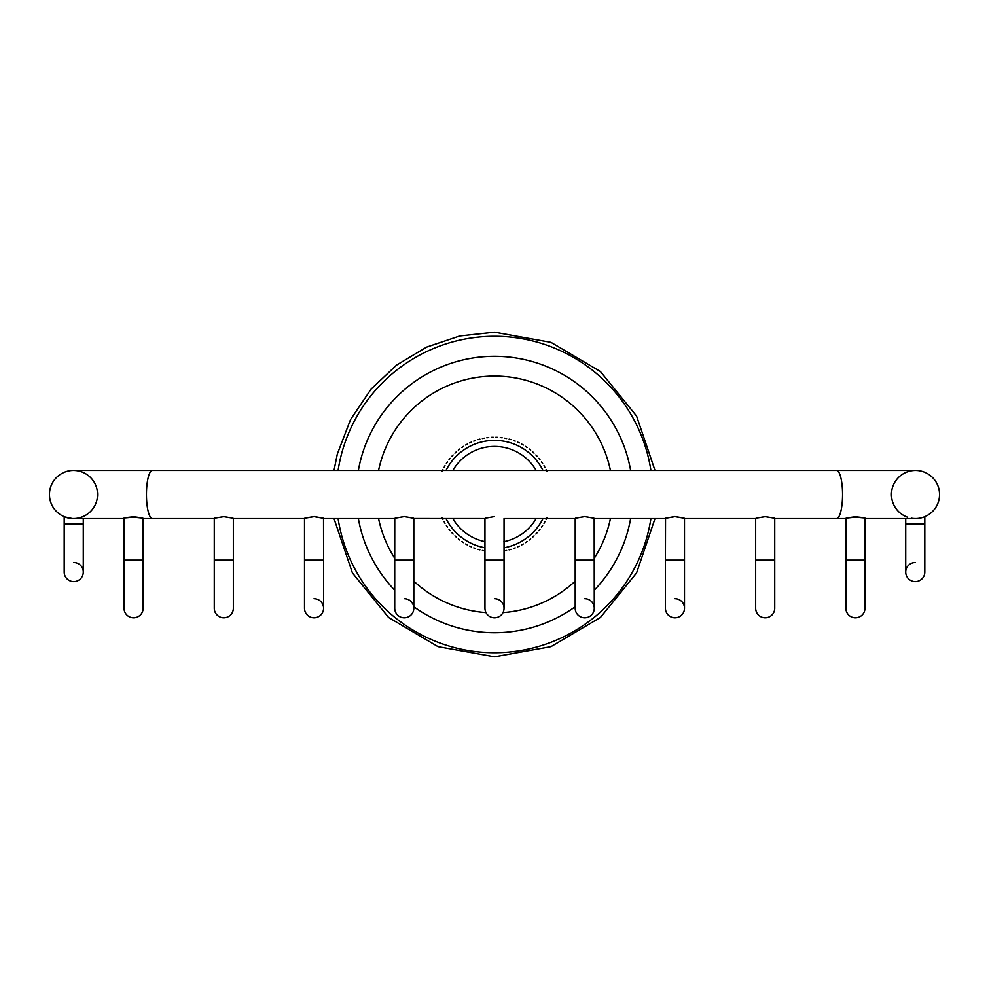 <?xml version="1.0" encoding="UTF-8"?>
<svg xmlns="http://www.w3.org/2000/svg" width="989" height="989" viewBox="0 0 989 989"><rect width="100%" height="100%" fill="white"/><g stroke="black" fill="none" stroke-linecap="round" stroke-linejoin="round"><path stroke-width="1.48" d="M650.91 470.455A158.252 158.252 0 0 0 338.09 470.455M338.09 518.545A158.252 158.252 0 0 0 650.91 518.545M358.364 470.455A138.25 138.25 0 0 1 630.636 470.455M630.636 518.545A138.25 138.25 0 0 1 594.278 590.198M575.19 606.752A138.25 138.25 0 0 1 413.81 606.752M394.722 590.198A138.25 138.25 0 0 1 358.364 518.545M378.564 518.545A118.396 118.396 0 0 0 394.722 558.253M413.81 581.149A118.396 118.396 0 0 0 486.007 612.599M502.993 612.599A118.396 118.396 0 0 0 575.19 581.149M594.278 558.253A118.396 118.396 0 0 0 610.436 518.545M378.564 470.455A118.396 118.396 0 0 1 610.436 470.455M446.274 519.077C441.799 519.41 441.799 519.41 446.274 519.077C443.369 522.489 443.369 522.489 446.274 519.077M448.351 522.785C443.913 523.478 443.913 523.478 448.351 522.785C445.718 526.42 445.718 526.42 448.351 522.785M450.712 526.309C446.348 527.347 446.348 527.347 450.712 526.309C448.376 530.153 448.376 530.153 450.712 526.309M453.345 529.647C449.068 531.031 449.068 531.031 453.345 529.647C451.318 533.652 451.318 533.652 453.345 529.647M456.226 532.774C452.072 534.48 452.072 534.48 456.226 532.774C454.52 536.928 454.52 536.928 456.226 532.774M459.353 535.655C455.348 537.682 455.348 537.682 459.353 535.655C457.969 539.932 457.969 539.932 459.353 535.655M462.691 538.288C458.847 540.624 458.847 540.624 462.691 538.288C461.653 542.652 461.653 542.652 462.691 538.288M466.215 540.649C462.58 543.282 462.58 543.282 466.215 540.649C465.522 545.087 465.522 545.087 466.215 540.649M469.923 542.726C466.511 545.631 466.511 545.631 469.923 542.726C469.59 547.201 469.59 547.201 469.923 542.726M473.793 544.506C470.603 547.671 470.603 547.671 473.793 544.506C473.793 548.994 473.793 548.994 473.793 544.506M477.774 545.977C474.856 549.389 474.856 549.389 477.774 545.977C478.132 550.453 478.132 550.453 477.774 545.977M481.866 547.127C479.22 550.762 479.22 550.762 481.866 547.127C482.583 551.565 482.583 551.565 481.866 547.127M482.397 550.465L484.264 550.836L484.956 549.699M446.014 518.545A54.123 54.123 0 0 0 484.956 547.77M504.044 547.77A54.123 54.123 0 0 0 542.986 518.545M446.014 470.455A54.123 54.123 0 0 1 542.986 470.455M542.726 469.923C547.201 469.59 547.201 469.59 542.726 469.923C545.631 466.511 545.631 466.511 542.726 469.923M540.649 466.215C545.087 465.522 545.087 465.522 540.649 466.215C543.282 462.58 543.282 462.58 540.649 466.215M538.288 462.691C542.652 461.653 542.652 461.653 538.288 462.691C540.624 458.847 540.624 458.847 538.288 462.691M535.655 459.353C539.932 457.969 539.932 457.969 535.655 459.353C537.682 455.348 537.682 455.348 535.655 459.353M532.774 456.226C536.928 454.52 536.928 454.52 532.774 456.226C534.48 452.072 534.48 452.072 532.774 456.226M529.647 453.345C533.652 451.318 533.652 451.318 529.647 453.345C531.031 449.068 531.031 449.068 529.647 453.345M526.309 450.712C530.153 448.376 530.153 448.376 526.309 450.712C527.347 446.348 527.347 446.348 526.309 450.712M522.785 448.351C526.42 445.718 526.42 445.718 522.785 448.351C523.478 443.913 523.478 443.913 522.785 448.351M519.077 446.274C522.489 443.369 522.489 443.369 519.077 446.274C519.41 441.799 519.41 441.799 519.077 446.274M515.207 444.494C518.397 441.329 518.397 441.329 515.207 444.494C515.207 440.006 515.207 440.006 515.207 444.494M511.226 443.023C514.144 439.611 514.144 439.611 511.226 443.023C510.868 438.547 510.868 438.547 511.226 443.023M507.134 441.873C509.78 438.238 509.78 438.238 507.134 441.873C506.417 437.435 506.417 437.435 507.134 441.873M502.968 441.045C505.317 437.212 505.317 437.212 502.968 441.045C501.905 436.681 501.905 436.681 502.968 441.045M498.74 440.538C500.793 436.545 500.793 436.545 498.74 440.538C497.343 436.273 497.343 436.273 498.74 440.538M494.5 440.377C496.231 436.236 496.231 436.236 494.5 440.377C492.769 436.236 492.769 436.236 494.5 440.377M490.26 440.538C491.657 436.273 491.657 436.273 490.26 440.538C488.207 436.545 488.207 436.545 490.26 440.538M486.032 441.045C487.095 436.681 487.095 436.681 486.032 441.045C483.683 437.212 483.683 437.212 486.032 441.045M481.866 441.873C482.583 437.435 482.583 437.435 481.866 441.873C479.22 438.238 479.22 438.238 481.866 441.873M477.774 443.023C478.132 438.547 478.132 438.547 477.774 443.023C474.856 439.611 474.856 439.611 477.774 443.023M473.793 444.494C473.793 440.006 473.793 440.006 473.793 444.494C470.603 441.329 470.603 441.329 473.793 444.494M469.923 446.274C469.59 441.799 469.59 441.799 469.923 446.274C466.511 443.369 466.511 443.369 469.923 446.274M466.215 448.351C465.522 443.913 465.522 443.913 466.215 448.351C462.58 445.718 462.58 445.718 466.215 448.351M462.691 450.712C461.653 446.348 461.653 446.348 462.691 450.712C458.847 448.376 458.847 448.376 462.691 450.712M459.353 453.345C457.969 449.068 457.969 449.068 459.353 453.345C455.348 451.318 455.348 451.318 459.353 453.345M456.226 456.226C454.52 452.072 454.52 452.072 456.226 456.226C452.072 454.52 452.072 454.52 456.226 456.226M453.345 459.353C451.318 455.348 451.318 455.348 453.345 459.353C449.068 457.969 449.068 457.969 453.345 459.353M450.712 462.691C448.376 458.847 448.376 458.847 450.712 462.691C446.348 461.653 446.348 461.653 450.712 462.691M448.351 466.215C445.718 462.58 445.718 462.58 448.351 466.215C443.913 465.522 443.913 465.522 448.351 466.215M446.274 469.923C443.369 466.511 443.369 466.511 446.274 469.923C441.799 469.59 441.799 469.59 446.274 469.923M542.726 519.077C547.201 519.41 547.201 519.41 542.726 519.077C545.631 522.489 545.631 522.489 542.726 519.077M540.649 522.785C545.087 523.478 545.087 523.478 540.649 522.785C543.282 526.42 543.282 526.42 540.649 522.785M538.288 526.309C542.652 527.347 542.652 527.347 538.288 526.309C540.624 530.153 540.624 530.153 538.288 526.309M535.655 529.647C539.932 531.031 539.932 531.031 535.655 529.647C537.682 533.652 537.682 533.652 535.655 529.647M532.774 532.774C536.928 534.48 536.928 534.48 532.774 532.774C534.48 536.928 534.48 536.928 532.774 532.774M529.647 535.655C533.652 537.682 533.652 537.682 529.647 535.655C531.031 539.932 531.031 539.932 529.647 535.655M526.309 538.288C530.153 540.624 530.153 540.624 526.309 538.288C527.347 542.652 527.347 542.652 526.309 538.288M522.785 540.649C526.42 543.282 526.42 543.282 522.785 540.649C523.478 545.087 523.478 545.087 522.785 540.649M519.077 542.726C522.489 545.631 522.489 545.631 519.077 542.726C519.41 547.201 519.41 547.201 519.077 542.726M515.207 544.506C518.397 547.671 518.397 547.671 515.207 544.506C515.207 548.994 515.207 548.994 515.207 544.506M511.226 545.977C514.144 549.389 514.144 549.389 511.226 545.977C510.868 550.453 510.868 550.453 511.226 545.977M507.134 547.127C509.78 550.762 509.78 550.762 507.134 547.127C506.417 551.565 506.417 551.565 507.134 547.127M504.044 549.699L504.736 550.836L506.603 550.465M536.149 518.545A48.09 48.09 0 0 1 504.044 541.638L503.92 541.638M575.19 560.145L575.19 608.247A9.544 9.544 0 0 0 584.734 617.791A9.544 9.544 0 0 0 594.278 608.247L594.278 560.145L575.19 560.145L575.202 518.545L504.044 518.545L504.044 560.145L484.956 560.145L484.956 518.545L413.699 518.508M65.002 517L65.769 517.272A24.045 24.045 0 0 1 73.495 470.455A24.045 24.045 0 0 1 81.691 517.111M77.772 518.162A24.045 24.045 0 0 1 71.913 518.496L72.568 518.533M66.98 517.643A24.045 24.045 0 0 1 66.461 517.494L66.337 517.457M72.271 518.52L64.742 516.901M72.704 518.533L73.73 518.545C86.043 516.283 86.043 516.283 73.73 518.545L74.756 518.508M82.532 516.79L78.947 517.915M76.919 518.298L75.794 518.434M65.769 517.272L64.99 516.987M64.878 516.95L64.186 516.666L64.186 572.062A9.544 9.544 0 0 0 73.73 581.606A9.544 9.544 0 0 1 64.186 572.062A9.544 9.544 0 0 0 73.73 581.606A9.544 9.544 0 0 0 83.274 572.062A9.544 9.544 0 0 1 73.73 581.606A9.544 9.544 0 0 0 83.274 572.062A9.544 9.544 0 0 0 73.73 562.518M73.495 518.545A24.045 24.045 0 0 1 49.45 494.5A24.045 24.045 0 0 1 73.495 470.455A24.045 24.045 0 0 0 49.45 494.5A24.045 24.045 0 0 0 73.495 518.545L124.033 518.545M133.577 516.753C121.338 518.125 121.338 518.248 133.577 517.136C145.865 518.434 145.865 518.31 133.577 516.753M494.5 516.567C506.801 518.743 506.801 518.743 494.5 516.567L494.488 516.567C482.199 518.743 482.199 518.743 494.5 516.567L494.537 516.567M584.734 598.704A9.544 9.544 0 0 1 594.278 608.247A9.544 9.544 0 0 1 584.734 617.791A9.544 9.544 0 0 1 575.19 608.247A9.544 9.544 0 0 0 584.734 617.791A9.544 9.544 0 0 0 594.278 608.247L594.166 518.508M584.734 516.604C597.035 518.731 597.035 518.718 584.734 516.555C572.433 518.718 572.433 518.743 584.734 516.604M674.968 516.666C687.268 518.706 687.268 518.656 674.968 516.542C662.667 518.681 662.667 518.731 674.968 516.666M765.189 516.678C777.49 518.644 777.49 518.632 765.189 516.629C752.889 518.644 752.889 518.656 765.189 516.678M404.266 516.555C391.965 518.718 391.965 518.731 404.266 516.604C416.567 518.743 416.567 518.718 404.266 516.555M413.81 518.545L413.81 560.145L394.722 560.145L394.759 518.545L323.514 518.545L323.576 560.145L304.501 560.145L304.501 608.247A9.544 9.544 0 0 0 314.032 617.791A9.544 9.544 0 0 1 304.501 608.247A9.544 9.544 0 0 0 314.032 617.791A9.544 9.544 0 0 0 323.576 608.247A9.544 9.544 0 0 1 314.032 617.791A9.544 9.544 0 0 0 323.576 608.247A9.544 9.544 0 0 0 314.032 598.704M314.032 516.542C301.744 518.656 301.744 518.706 314.032 516.666C326.333 518.731 326.333 518.681 314.032 516.542M223.811 516.629C211.51 518.632 211.51 518.644 223.811 516.678C236.111 518.656 236.111 518.644 223.811 516.629M864.967 518.545L915.505 518.545A24.045 24.045 0 0 1 911.252 518.162A24.045 24.045 0 0 0 939.55 494.5A24.045 24.045 0 0 0 915.505 470.455A24.045 24.045 0 0 0 907.309 517.111A24.045 24.045 0 0 1 891.46 494.5M855.423 517.136C867.662 518.248 867.662 518.125 855.423 516.753C843.123 518.323 843.123 518.446 855.423 517.136M923.998 517L923.293 517.247M915.295 518.545L915.27 518.545C902.945 516.283 902.945 516.283 915.27 518.545M912.254 518.323L913.626 518.471M915.27 562.518A9.544 9.544 0 0 0 905.726 572.062L905.726 523.972L924.814 523.972L924.814 516.666L924.122 516.95M915.505 518.545A24.045 24.045 0 0 0 917.087 518.496A24.045 24.045 0 0 1 915.505 518.545M923.231 517.272A24.045 24.045 0 0 0 915.505 470.455A24.045 24.045 0 0 1 923.231 517.272M665.424 560.145L665.424 608.247A9.544 9.544 0 0 0 674.968 617.791A9.544 9.544 0 0 0 684.499 608.247L684.499 560.145L665.424 560.145L665.535 518.508M684.499 518.508L684.499 608.247A9.544 9.544 0 0 1 674.968 617.791A9.544 9.544 0 0 1 665.424 608.247A9.544 9.544 0 0 0 674.968 617.791A9.544 9.544 0 0 0 684.499 608.247A9.544 9.544 0 0 0 674.968 598.704M774.733 518.471L774.733 560.145L755.658 560.145L755.658 608.247A9.544 9.544 0 0 0 765.189 617.791A9.544 9.544 0 0 0 774.733 608.247A9.544 9.544 0 0 1 765.189 617.791A9.544 9.544 0 0 0 774.733 608.247L774.733 560.145L774.733 608.247M755.658 608.247A9.544 9.544 0 0 0 765.189 617.791A9.544 9.544 0 0 1 755.658 608.247M864.967 518.063L864.967 560.145L845.879 560.145L845.879 608.247A9.544 9.544 0 0 0 855.423 617.791A9.544 9.544 0 0 0 864.967 608.247A9.544 9.544 0 0 1 855.423 617.791A9.544 9.544 0 0 0 864.967 608.247L864.967 560.145L864.967 608.247M845.879 608.247A9.544 9.544 0 0 0 855.423 617.791A9.544 9.544 0 0 1 845.879 608.247M905.726 572.062A9.544 9.544 0 0 0 915.27 581.606A9.544 9.544 0 0 1 905.726 572.062A9.544 9.544 0 0 0 915.27 581.606A9.544 9.544 0 0 0 924.814 572.062A9.544 9.544 0 0 1 915.27 581.606A9.544 9.544 0 0 0 924.814 572.062L924.814 523.972L924.814 572.062M484.956 560.145L484.956 608.247A9.544 9.544 0 0 0 494.5 617.791A9.544 9.544 0 0 0 504.044 608.247A9.544 9.544 0 0 0 494.5 598.704M484.956 608.247A9.544 9.544 0 0 0 494.5 617.791A9.544 9.544 0 0 0 504.044 608.247A9.544 9.544 0 0 1 494.5 617.791A9.544 9.544 0 0 1 484.956 608.247L484.956 608.247M404.266 598.704A9.544 9.544 0 0 1 413.81 608.247A9.544 9.544 0 0 1 404.266 617.791A9.544 9.544 0 0 1 394.722 608.247L394.722 608.247A9.544 9.544 0 0 0 404.266 617.791A9.544 9.544 0 0 1 394.722 608.247L394.722 560.145M413.81 608.247A9.544 9.544 0 0 1 404.266 617.791A9.544 9.544 0 0 0 413.81 608.247L413.81 560.145M223.811 617.791A9.544 9.544 0 0 1 214.267 608.247L214.267 608.247A9.544 9.544 0 0 0 223.811 617.791A9.544 9.544 0 0 1 214.267 608.247L214.267 560.145L233.342 560.145L233.342 608.247A9.544 9.544 0 0 1 223.811 617.791A9.544 9.544 0 0 0 233.342 608.247A9.544 9.544 0 0 1 223.811 617.791M133.577 617.791A9.544 9.544 0 0 1 124.033 608.247L124.033 608.247A9.544 9.544 0 0 0 133.577 617.791A9.544 9.544 0 0 1 124.033 608.247L124.033 560.145L143.121 560.145L143.121 608.247A9.544 9.544 0 0 1 133.577 617.791A9.544 9.544 0 0 0 143.121 608.247A9.544 9.544 0 0 1 133.577 617.791M142.527 518.545L152.43 518.545A24.045 5.983 -90 0 1 146.446 494.5A24.045 5.983 -90 0 1 152.43 470.455L73.495 470.455M774.535 518.545L836.57 518.545A24.045 5.983 -90 0 0 842.554 494.5A24.045 5.983 -90 0 0 836.57 470.455L152.43 470.455M83.274 518.545L83.274 523.972L64.186 523.972M655.002 518.545L636.595 572.903L600.422 617.47L550.997 646.645L494.5 656.795L438.003 646.645L388.578 617.47L352.405 572.915L333.998 518.545M333.998 470.455L337.298 454.136L350.477 419.682L371.085 389.097L396.552 365.102L426.556 347.114L459.724 335.976L494.5 332.205L550.997 342.355L600.422 371.53L636.595 416.085L655.002 470.455M442.12 517.606L442.911 519.324M444.086 521.648L445.013 523.305M446.373 525.518L447.436 527.1M448.957 529.189L450.131 530.685M451.812 532.663L453.11 534.06M454.94 535.89L456.337 537.188M458.315 538.869L459.811 540.043M461.9 541.564L463.482 542.627M465.695 543.987L467.352 544.914M469.676 546.089L471.394 546.88M473.793 547.881L475.573 548.536M478.046 549.34L479.875 549.859M546.88 471.394L546.089 469.676M544.914 467.352L543.987 465.695M542.627 463.482L541.564 461.9M540.043 459.811L538.869 458.315M537.188 456.337L535.89 454.94M534.06 453.11L532.663 451.812M530.685 450.131L529.189 448.957M527.1 447.436L525.518 446.373M523.305 445.013L521.648 444.086M519.324 442.911L517.606 442.12M515.207 441.119L513.427 440.464M510.954 439.66L509.125 439.141M506.603 438.535L504.736 438.164M502.177 437.768L500.286 437.534M497.702 437.336L495.798 437.262M493.202 437.262L491.298 437.336M488.714 437.534L486.823 437.768M484.264 438.164L482.397 438.535M479.875 439.141L478.046 439.66M475.573 440.464L473.793 441.119M471.394 442.12L469.676 442.911M467.352 444.086L465.695 445.013M463.482 446.373L461.9 447.436M459.811 448.957L458.315 450.131M456.337 451.812L454.94 453.11M453.11 454.94L451.812 456.337M450.131 458.315L448.957 459.811M447.436 461.9L446.373 463.482M445.013 465.695L444.086 467.352M442.911 469.676L442.12 471.394M546.089 519.324L546.88 517.606M543.987 523.305L544.914 521.648M541.564 527.1L542.627 525.518M538.869 530.685L540.043 529.189M535.89 534.06L537.188 532.663M532.663 537.188L534.06 535.89M529.189 540.043L530.685 538.869M525.518 542.627L527.1 541.564M521.648 544.914L523.305 543.987M517.606 546.88L519.324 546.089M513.427 548.536L515.207 547.881M509.125 549.859L510.954 549.34M536.149 470.455A48.09 48.09 0 0 0 452.851 470.455M452.851 518.545A48.09 48.09 0 0 0 484.956 541.638M152.43 518.545L214.465 518.545M594.241 518.545L665.486 518.545M684.4 518.545L755.819 518.545M304.6 518.545L233.181 518.545M836.57 518.545L846.473 518.545M836.57 470.455L915.505 470.455M755.658 560.145L755.658 518.545M845.879 560.145L845.879 518.545M905.726 523.972L905.726 518.545M504.044 560.145L504.044 608.247L504.044 560.145M304.501 518.508L304.501 560.145M323.576 560.145L323.576 608.247L323.576 560.145M233.342 518.545L233.342 608.247M214.267 518.471L214.267 560.145M143.121 518.545L143.121 608.247M124.033 518.063L124.033 560.145M83.274 523.972L83.274 572.062L83.274 523.972"/></g></svg>
